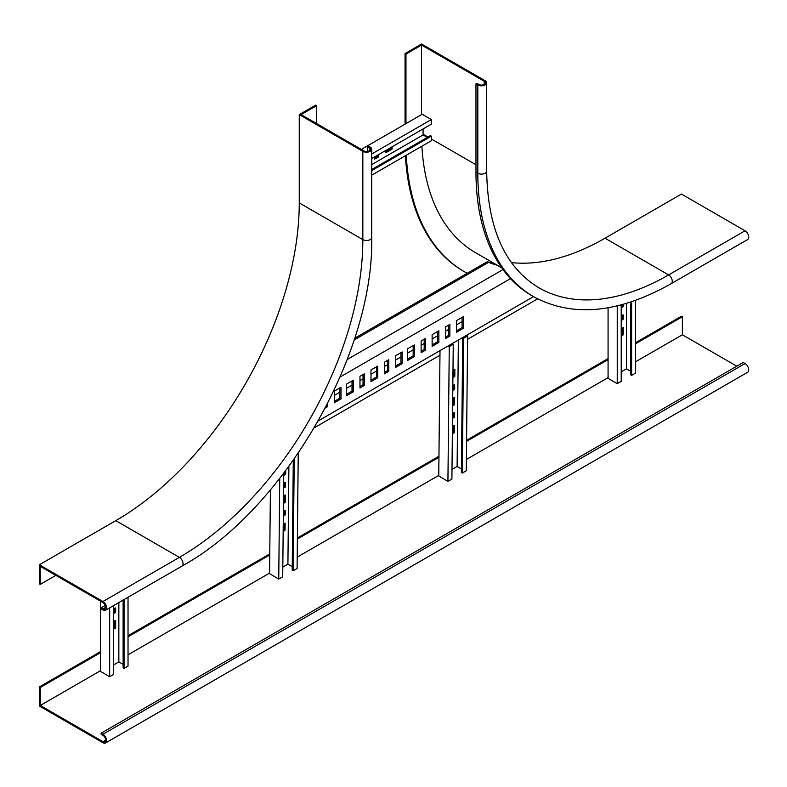 <?xml version="1.0" encoding="UTF-8"?>
<svg xmlns="http://www.w3.org/2000/svg" width="787" height="787" viewBox="0 0 787 787"><rect width="100%" height="100%" fill="white"/><g stroke="black" fill="none" stroke-linecap="round" stroke-linejoin="round"><path stroke-width="1.18" d="M405.049 124.159L405.049 53.546L421.557 44.013L485.156 80.727A5.184 3 180 0 1 486.671 82.851A5.184 3 180 0 1 483.474 85.616A5.184 3 180 0 1 477.817 84.966L475.978 83.904L476.902 83.383L478.732 84.435A3.896 2.243 180 0 0 482.972 84.927A3.896 2.243 180 0 0 485.382 82.851A3.896 2.243 180 0 0 484.241 81.258L421.557 45.075L421.557 114.627M405.049 53.546L405.964 54.077L421.557 45.075M405.964 123.628L405.964 54.077M467.193 273.286A282.799 163.273 -60 0 1 464.537 271.8L463.612 271.269A282.799 163.273 -60 0 1 405.423 155.718M464.537 271.8A282.799 163.273 -60 0 1 406.279 155.216M605.016 238.205L668.616 274.919A5.184 3 60 0 1 672 279.493A5.184 3 60 0 1 671.213 283.654L747.65 239.514A5.184 3 60 0 0 748.447 235.362A5.184 3 60 0 0 745.053 230.788L681.453 194.064L605.016 238.205A259.454 149.796 -60 0 1 511.442 262.602M745.053 230.788L668.616 274.919A259.454 149.796 -60 0 1 538.888 287.767C505.018 267.373 487.615 228.496 486.671 171.113A5.184 3 180 0 1 483.474 173.888A5.184 3 180 0 1 477.817 173.238A269.833 155.787 -60 0 0 533.704 296.758L531.864 295.696A269.833 155.787 -60 0 1 475.978 172.176L475.978 83.904M421.901 146.205A260.743 150.543 120 0 0 475.564 252.706L501.703 267.796M55.857 575.376L40.265 584.377L39.35 583.856L39.35 564.781L102.949 601.504A5.184 3 60 0 1 106.343 606.079A5.184 3 60 0 1 105.547 610.23A5.184 3 60 0 1 102.949 609.974L101.11 608.922L101.11 607.859L105.301 605.439M40.265 584.377L40.265 566.374L102.949 602.567A3.896 2.243 60 0 1 105.488 605.99A3.896 2.243 60 0 1 104.897 609.108A3.896 2.243 60 0 1 102.949 608.922L101.11 607.859M316.679 105.625L301.087 114.627L363.771 150.809A3.896 2.243 0 0 0 368.011 151.301A3.896 2.243 0 0 0 370.411 149.225A3.896 2.243 0 0 0 369.27 147.631L367.44 146.579L368.355 146.048L370.185 147.11A5.184 3 0 0 1 371.71 149.225A5.184 3 0 0 1 368.503 151.989A5.184 3 0 0 1 362.846 151.34L299.247 114.627L315.764 105.094L316.679 105.625L316.679 123.628M367.44 146.579L367.44 151.409M39.35 564.781L115.787 520.65L179.387 557.373A5.184 3 60 0 1 182.781 561.948A5.184 3 60 0 1 181.984 566.099L105.547 610.23M299.247 114.627L299.247 202.889A259.454 149.796 -60 0 1 115.787 520.65M347.195 359.511L502.982 269.567M497.207 265.199A262.474 151.547 -60 0 1 488.55 262.366L487.33 261.658L354.662 338.253M354.101 339.994L488.55 262.366M495.987 264.501A262.474 151.547 -60 0 1 487.33 261.658M387.489 360.436L387.489 370.667L384.44 372.438M376.491 366.791L376.491 377.022L370.982 380.2M363.033 374.553L363.033 384.794L359.974 386.555M352.025 380.908L352.025 391.149L346.526 394.326M400.947 352.665L400.947 362.905L395.448 366.083M462.097 317.358L462.097 327.599L456.598 330.776M448.649 325.129L448.649 335.36L445.59 337.131M437.641 331.484L437.641 341.715L432.132 344.893M424.183 339.246L424.183 349.487L421.124 351.248M413.175 345.601L413.175 355.842L407.676 359.02M339.797 387.971L339.797 398.212L334.288 401.39M462.097 321.627L456.598 324.805M448.649 329.399L445.59 331.16M437.641 335.754L432.132 338.931M424.183 343.516L421.124 345.286M413.175 349.871L407.676 353.048M400.947 356.934L395.448 360.112M387.489 364.706L384.44 366.467M376.491 371.061L370.982 374.238M363.033 378.822L359.974 380.593M352.025 385.177L346.526 388.355M339.797 392.241L334.288 395.418M314.298 427.794L439.963 355.242M467.586 339.295L537.59 298.883M533.507 296.65L318.263 420.917M388.719 371.375L388.719 359.728L384.44 362.197L384.44 373.845L388.719 371.375L387.489 370.667M377.711 377.73L377.711 366.083L370.982 369.969L370.982 381.616L377.711 377.73L376.491 377.022M364.253 385.502L364.253 373.845L359.974 376.324L359.974 387.971L364.253 385.502L363.033 384.794M353.245 391.857L353.245 380.2L346.526 384.086L346.526 395.743L353.245 391.857L352.025 391.149M402.167 363.614L402.167 351.956L395.448 355.842L395.448 367.49L402.167 363.614L400.947 362.905M463.327 328.307L463.327 316.649L456.598 320.535L456.598 332.183L463.327 328.307L462.097 327.599M449.869 336.069L449.869 324.421L445.59 326.89L445.59 338.538L449.869 336.069L448.649 335.36M438.861 342.424L438.861 330.776L432.132 334.662L432.132 346.31L438.861 342.424L437.641 341.715M425.413 350.195L425.413 338.538L421.124 341.017L421.124 352.665L425.413 350.195L424.183 349.487M414.405 356.55L414.405 344.893L407.676 348.779L407.676 360.436L414.405 356.55L413.175 355.842M510.507 278.637L340.073 377.042M334.288 402.796L341.017 398.92L341.017 387.263L334.288 391.149L334.288 402.796M325.306 407.991L327.559 406.682L327.559 403.623M339.797 398.212L341.017 398.92M326.349 405.984L327.559 406.682M621.218 304.854L621.218 381.37L617.244 383.663L617.244 305.858M608.076 307.756L608.076 378.37L617.244 383.663M630.702 371.307L626.422 368.837L621.218 371.838M631.617 301.726L631.617 375.369L635.591 373.077L635.591 300.359M631.617 375.369L630.702 374.838L630.702 302.031M626.422 303.379L626.422 368.837M623.206 304.303L623.206 306.428L621.218 307.933M621.218 315.695L623.206 314.908L623.206 319.138L621.218 320.643M621.218 328.415L623.206 327.618L623.206 334.682L621.218 336.177M622.901 306.96L621.218 306.871M621.986 306.428L622.291 305.907L623.206 306.428M622.291 304.559L622.291 305.907M622.901 319.67L621.218 319.581M621.986 319.138L622.291 318.617L623.206 319.138M622.291 315.085L622.291 318.617M622.901 335.203L621.218 335.114M621.986 334.682L622.291 334.15L623.206 334.682M622.291 327.795L622.291 334.15M462.726 337.761L463.641 338.302L467.616 336.01L466.278 470.803L462.303 473.095L461.389 472.554L462.726 337.761L465.57 335.872M466.484 335.341L467.616 336.01M461.428 469.003L457.109 466.455L458.359 340.033M452.004 469.406L457.109 466.455M448.137 345.926L449.269 346.595L453.243 344.303L451.905 479.096L449.77 480.336L447.931 481.398L438.762 475.978L440.002 350.628M453.243 344.303L452.328 343.762L449.062 345.404M452.436 426.229L454.325 425.482L454.256 432.506L452.358 433.952M452.564 413.588L454.365 412.654L454.404 417.061L452.515 418.507M452.712 398.143L454.601 397.405L454.532 404.42L452.633 405.866M452.84 385.502L454.64 384.568L454.689 388.975L452.791 390.421M452.987 370.057L454.876 369.319L454.807 376.343L452.918 377.78M463.641 338.302L462.303 473.095M453.942 433.037L452.368 432.87M453.027 432.496L453.332 431.965L454.256 432.506M453.401 425.669L453.332 431.965M454.099 417.592L452.525 417.425M453.184 417.051L453.489 416.52L454.404 417.061M453.528 413.037L453.489 416.52M454.227 404.951L452.643 404.793M453.302 404.41L453.617 403.879L454.532 404.42M453.676 397.583L453.617 403.879M454.374 389.506L452.8 389.349M453.46 388.965L453.765 388.434L454.689 388.975M453.804 384.951L453.765 388.434M454.502 376.865L452.928 376.707M453.587 376.324L453.892 375.802L454.807 376.343M453.951 369.506L453.892 375.802M449.269 346.595L447.931 481.398M293.285 460.297L292.203 570.241L293.118 570.782L297.093 568.48L298.234 453.174M292.233 566.689L287.914 564.141L288.888 466.406M282.818 567.083L287.914 564.141M283.743 473.272L282.72 576.782L278.746 579.075L269.577 573.664L270.403 489.898M283.241 523.906L285.13 523.168L285.061 530.182L283.172 531.628M283.369 511.275L285.169 510.33L285.219 514.737L283.32 516.183M283.527 495.83L285.415 495.082L285.347 502.106L283.448 503.552M283.645 483.188L285.455 482.254L285.494 486.661L283.595 488.097M285.651 470.764L285.622 474.02L283.723 475.466M294.23 458.969L293.118 570.782M284.756 530.713L283.182 530.556M283.841 530.172L284.146 529.641L285.061 530.182M284.205 523.355L284.146 529.641M284.904 515.269L283.33 515.111M283.989 514.728L284.304 514.196L285.219 514.737M284.333 510.714L284.304 514.196M285.032 502.627L283.458 502.47M284.117 502.086L284.422 501.565L285.347 502.106M284.491 495.269L284.422 501.565M285.189 487.183L283.615 487.025M284.264 486.641L284.579 486.12L285.494 486.661M284.609 482.628L284.579 486.12M285.307 474.551L283.733 474.384M284.392 474.01L284.707 473.479L285.622 474.02M284.717 472.003L284.707 473.479M279.739 478.437L278.746 579.075M371.71 169.53L430.42 135.63L431.345 136.161L431.345 140.755L371.71 175.186M423.081 128.92L423.081 134.931L427.371 137.4M371.71 158.59L431.345 124.159L431.345 119.565L422.166 114.272L361.322 149.402M378.754 154.518L378.439 156.997L374.563 159.131L374.464 156.997M392.201 146.756L391.896 149.225L385.778 152.757L385.473 150.642M371.71 164.591L423.081 134.931M431.345 136.161L371.71 170.592M378.439 156.997L377.524 156.465L374.464 158.226M377.524 156.465L377.829 155.934L378.754 156.465M377.829 155.049L377.829 155.934M391.896 149.225L390.982 148.694L385.473 151.871M390.982 148.694L391.287 148.163L392.201 148.694M391.287 147.287L391.287 148.163M431.345 119.565L371.71 153.996M123.126 600.078L123.126 667.878L124.051 668.409L126.186 667.179L128.025 666.117L128.025 597.254M123.126 664.346L118.847 661.877L118.847 602.557M113.653 664.877L118.847 661.877M113.653 605.557L113.653 674.41L109.678 676.712L100.5 671.409L100.5 601.15M113.653 621.455L115.64 620.658L115.64 627.721L113.653 629.216M113.653 608.745L115.64 607.948L115.64 612.188L113.653 613.683M124.051 599.556L124.051 668.409M115.335 628.252L113.653 628.164M114.42 627.721L114.725 627.19L115.64 627.721M114.725 620.835L114.725 627.19M115.335 612.719L113.653 612.63M114.42 612.188L114.725 611.656L115.64 612.188M114.725 608.125L114.725 611.656M109.678 607.849L109.678 676.712M101.11 733.199L101.11 734.261L102.949 735.314A3.896 2.243 -120 0 1 105.488 738.747A3.896 2.243 -120 0 1 104.897 741.866A3.896 2.243 -120 0 1 102.949 741.669L40.265 705.486L40.265 687.474L39.35 686.943L39.35 706.008L102.949 742.731A5.184 3 -120 0 0 105.547 742.987A5.184 3 -120 0 0 106.343 738.826A5.184 3 -120 0 0 102.949 734.261L101.11 733.199L743.223 362.482L745.053 363.545A5.184 3 -120 0 1 748.447 368.109A5.184 3 -120 0 1 747.65 372.271L105.547 742.987M635.591 343.771L682.378 316.758L682.378 334.77L635.591 361.774M736.799 366.191L682.378 334.77M608.076 377.662L466.396 459.46M438.772 475.407L297.201 557.147M269.577 573.093L128.025 654.814M100.5 670.711L40.265 705.486M40.265 687.474L100.5 652.698M128.025 636.811L269.754 554.983M297.388 539.036L438.949 457.296M466.573 441.35L608.076 359.659M635.591 342.709L681.453 316.226L682.378 316.758M39.35 686.943L100.5 651.636M128.025 635.748L269.764 553.92M297.397 537.964L438.959 456.234M466.583 440.287L608.076 358.597M484.241 84.435L484.241 81.258M423.081 134.223L427.98 137.046M431.345 138.984L475.978 164.758M477.817 84.966L477.817 173.238L475.978 172.176M105.704 607.328L102.949 608.922M369.27 147.631L369.27 150.809M299.247 202.889L362.846 239.612A259.454 149.796 -60 0 1 179.387 557.373L102.949 601.504M362.846 151.34L362.846 239.612A5.184 3 0 0 0 368.503 240.261A5.184 3 0 0 0 371.71 237.497C374.189 353.53 283.713 510.232 181.984 566.099M102.949 734.261L745.053 363.545M102.949 741.669L105.704 740.085M486.671 171.113L486.671 82.851M533.704 296.758C572.779 317.712 618.621 313.344 671.213 283.654M371.71 149.225L371.71 237.497"/></g></svg>
